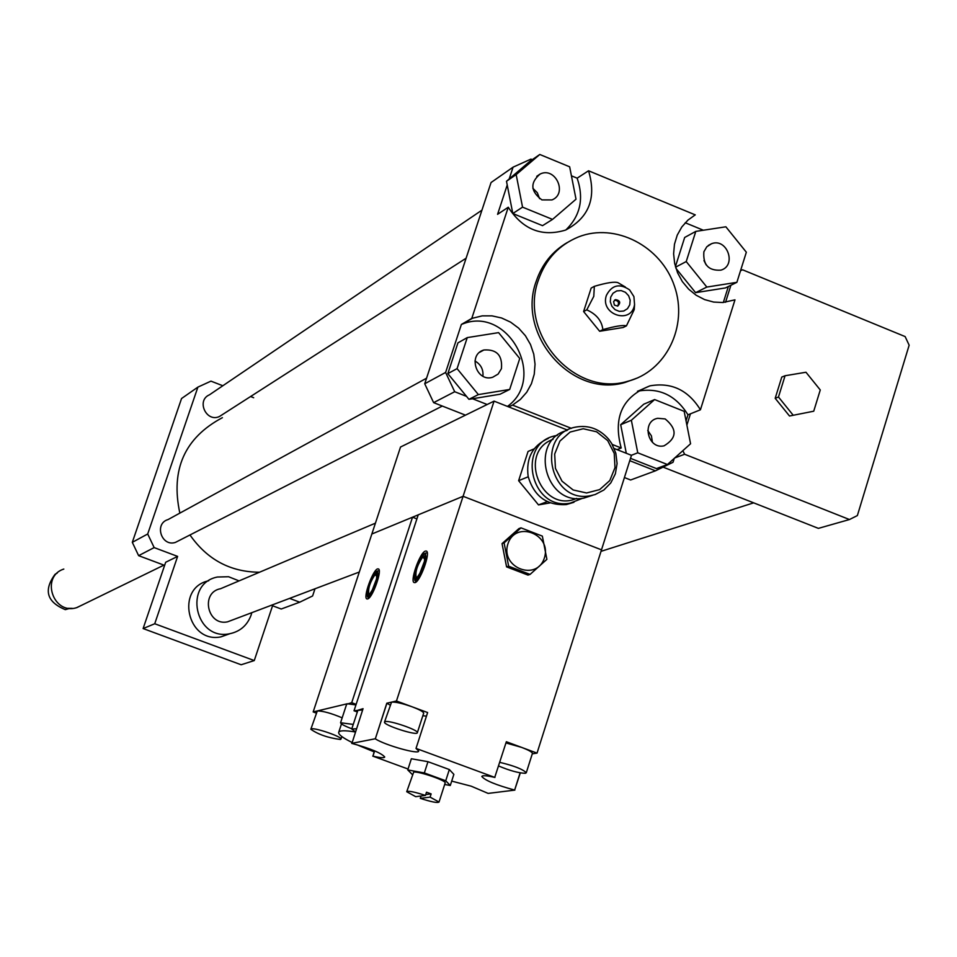 <?xml version="1.0" encoding="UTF-8"?>
<svg xmlns="http://www.w3.org/2000/svg" width="957" height="957" viewBox="0 0 957 957"><rect width="100%" height="100%" fill="white"/><g stroke="black" fill="none" stroke-linecap="round" stroke-linejoin="round"><path stroke-width="1.44" d="M792.827 414.776L778.472 397.011L785.075 375.742L805.973 372.249L820.269 389.966L813.725 411.211L789.501 416.008L775.182 398.303L778.472 397.011M775.182 398.303L781.773 377.07L785.075 375.742M789.501 416.008L813.725 411.211M686.887 425.111L690.44 413.831L687.963 414.824L686.061 420.901M740.539 270.699L742.584 269.802L905.131 336.577L909.15 345.202L857.364 515.572L849.457 519.531L684.614 454.252L682.855 450.675M725.55 302.256L730.897 285.258M728.361 286.502L723.336 302.484M663.5 467.279L818.391 528.372L849.457 519.531M674.757 457.936L684.614 454.252M674.254 458.391L673.034 462.279L655.461 470.82L629.766 460.688M233.053 619.753L227.539 621.847C207.322 626.273 200.192 592.299 220.589 588.711L375.419 523.168M251.799 612.671L251.093 615.16C247.229 625.459 239.992 631.668 229.357 633.809C195.084 640.843 183.074 583.531 217.442 577.023L228.591 576.736L239.059 580.887M229.895 633.713L220.911 636.872C187.249 643.81 175.047 587.718 208.686 580.779M254.263 660.569L241.14 664.756L143.119 628.558L154.735 623.749L254.263 660.569L272.912 604.692M222.837 385.755L210.959 381.137L197.896 387.118L147.701 533.994L154.161 547.595L177.619 556.4L165.681 562.261L143.119 628.558M177.619 556.4L154.735 623.749M154.161 547.595L138.621 555.658L164.616 565.384M272.554 605.769L281.238 609.011L299.708 602.192L312.604 595.972L314.997 588.782M289.576 598.388L299.708 602.192M541.925 199.905C530.513 191.4 529.903 182.787 540.071 174.066C555.371 166.339 567.98 193.745 551.962 199.917L541.925 199.905M539.569 198.673L537.332 192.752L532.87 188.302M703.885 251.751L706.816 246.75L711.577 243.7C727.176 237.623 737.046 265.639 720.896 270.149C708.515 270.915 702.857 264.778 703.885 251.751M706.17 264.91L703.957 260.555M665.163 418.927C677.377 429.107 677.006 438.079 664.062 445.83C647.757 449.766 641.166 421.212 657.698 418.293L665.163 418.927M652.435 442.301L651.418 435.866L647.745 430.483M569.654 166.817L576.018 199.2L552.536 219.404L522.546 207.143L516.17 174.605L539.784 154.472L569.654 166.817M522.546 207.143L512.808 213.531L542.547 225.661L552.536 219.404M512.808 213.531L506.492 181.268L516.17 174.605M506.492 181.268L529.927 161.302L539.784 154.472M736.878 282.327L706.828 287.064L686.229 261.56L695.799 231.391L725.873 226.797L746.34 252.217L736.878 282.327L725.418 287.937L695.595 292.663L706.828 287.064M675.582 267.17L686.229 261.56M695.595 292.663L675.941 268.355M675.427 266.584L684.674 237.468L695.799 231.391M637.757 452.805L631.357 420.255L654.624 399.559L684.171 411.354L690.571 443.761L667.424 464.516L637.757 452.805L631.381 455.293M626.297 453.283L620.686 424.717L631.357 420.255M620.686 424.717L643.774 404.201L654.624 399.559M630.507 458.355L656.454 468.583L667.424 464.516M501.432 368.684L498.118 374.079L492.747 377.225C476.514 382.704 467.363 354.509 483.907 349.987C496.755 349.149 502.592 355.382 501.432 368.684M482.938 376.221C483.488 369.438 480.833 364.366 474.959 360.992M467.255 337.606L498.597 332.629L519.747 358.504L509.686 389.451L478.368 394.583L457.075 368.624L467.255 337.606L457.936 342.869L447.84 373.625L457.075 368.624M487.161 404.512L472.531 398.746L500.009 394.236L509.686 389.451M472.531 398.746L468.942 399.332L478.368 394.583M468.942 399.332L447.84 373.625M509.196 178.971L513.072 167.164L530.944 159.113L532.283 159.663M571.425 175.813L577.143 178.169L588.543 170.777C596.666 197.979 589.01 217.753 565.551 230.087C541.877 237.204 522.773 229.584 508.263 207.238L497.58 214.332L507.222 184.988M565.778 230.003C580.337 215.923 584.129 198.637 577.143 178.169M617.062 449.634L621.213 447.984C612.851 417.276 622.433 396.569 649.959 385.85C671.371 382.082 688.203 390.061 700.428 409.787L734.976 299.84L722.834 302.52L713.635 302.065L704.603 299.601L696.134 295.223L688.609 289.122L682.341 281.585L677.628 272.912L674.673 263.51L673.608 253.796L674.482 244.191L677.245 235.123L681.791 226.988L687.892 220.146L694.782 215.181M685.224 222.754L703.359 230.23M700.428 409.787L690.44 413.831M687.963 414.824C675.857 395.301 659.182 387.406 637.948 391.138L637.482 391.257M465.485 415.159L433.629 402.646L424.729 383.769L491.049 182.536L513.072 167.164M424.729 383.769L445.615 372.44L461.382 324.447L471.777 318.418L508.263 207.238M588.543 170.777L695.284 214.894M621.213 447.984L612.253 444.455M571.449 428.353L512.521 405.098L508.717 406.916M466.514 396.377L454.695 391.724L445.615 372.44M433.629 402.646L454.695 391.724M655.461 470.82L630.615 479.995L624.419 477.555M507.461 406.414C547.296 377.74 507.964 305.522 462.482 324.04L461.382 324.447M471.777 318.418L482.28 315.858L491.982 315.858L501.564 317.975L510.583 322.138L518.646 328.143L525.393 335.716L530.501 344.52L533.767 354.15L535.035 364.186L534.257 374.175L531.446 383.673L526.733 392.238L520.333 399.488L512.521 405.098M625.376 287.04L617.935 282.65C614.466 281.502 606.594 282.734 594.345 286.334L593.783 296.347L586.773 309.853L583.603 311.539L599.644 331.266L623.174 327.497L626.44 325.858L634.24 309.59L634.455 305.044M594.345 286.334L591.163 288.081L583.603 311.539M586.773 309.853C596.474 314.207 601.845 320.798 602.862 329.639L599.644 331.266M602.862 329.639C615.148 326.158 623.007 324.902 626.44 325.858M614.514 300.187C618.425 300.665 619.442 302.651 617.576 306.132M613.593 301.611L615.542 299.613C620.184 300.522 620.914 302.687 617.744 306.096L614.406 305.139L613.593 301.611M610.71 297.113L613.018 293.249L616.751 290.916L621.177 290.581L625.411 292.292L628.629 295.737L630.173 300.199L629.766 304.828L627.469 308.692L623.737 311.025L619.311 311.372L615.064 309.661L611.846 306.216L610.291 301.742L610.71 297.113M606.403 295.366C611.858 284.947 619.586 283.116 629.598 289.887L633.905 296.598L634.563 304.47C631.716 325.093 599.561 314.745 606.403 295.366M538.42 280.006C545.622 259.323 558.948 244.98 578.399 236.965C615.255 222.299 661.191 246.081 674.482 286.227C688.43 326.17 666.12 371.818 627.517 381.341C574.738 397.502 518.395 333.802 538.42 280.006M637.183 378.075L625.124 382.429C572.442 398.555 516.206 334.986 536.207 281.298C541.997 264.24 552.356 251.32 567.274 242.54M253.677 397.717L250.59 396.521M259.526 572.226C230.434 572.059 207.25 559.642 189.976 534.975M179.844 513.131C170.49 469.576 184.677 437.756 222.407 417.671M222.431 414.584L219.476 416.486C206.389 422.815 195.994 400.457 209.427 394.834L481.945 210.157M179.138 540.502L175.442 542.392C161.482 547.129 153.85 523.599 168.037 519.579L426.559 378.206M197.896 387.118L181.555 398.519L132.305 542.332L138.621 555.658M147.701 533.994L132.305 542.332M576.628 498.418C541.662 514.076 516.947 452.135 553.062 439.311M557.357 435.375L555.861 435.674C515.859 442.732 530.477 511.325 570.276 503.119L582.454 498.298M573.937 502.293L566.353 504.566C546.842 505.703 534.114 496.36 528.156 476.502C525.824 458.176 532.582 445.46 548.445 438.366M592.766 495.236L583.878 498.107C545.143 506.217 528.659 440.244 566.951 430.471M608.688 439.239C599.561 428.856 588.543 424.812 575.635 427.109C534.999 434.263 549.892 504.064 590.313 495.726L595.134 494.554L603.891 489.984L610.841 482.842L615.375 473.775L617.086 463.583L615.829 453.199L611.714 443.522L608.688 439.239M607.683 440.591L614.238 453.367L614.992 467.626L609.8 480.558L599.668 489.601L586.593 492.975L573.147 489.972L562.022 481.18L555.431 468.344L554.689 454.013L559.941 441.057L570.133 432.038L583.232 428.748L596.63 431.798L607.683 440.591M550.143 502.88L538.504 504.901L518.622 480.689L528.061 451.453L534.197 448.821M518.622 480.689L528.216 476.789M538.504 504.901L547.237 501.612M69.646 608.449L65.303 609.633L67.935 608.329L72.301 608.365M57.241 573.076L55.075 574.284C43.4 590.242 46.809 602.025 65.303 609.633M63.82 569.068C40.278 576.497 53.125 615.291 76.596 607.671L82.661 604.776M416.893 518.873L412.527 517.199L371.854 534.006L463.092 496.3L601.498 549.832L537.033 753.111L532.283 753.841M614.238 448.522L631.464 455.317L601.498 549.832L463.092 496.3L396.461 700.991L412.216 706.84C419.525 709.627 423.353 711.745 423.676 713.168L423.616 713.348M567.573 430.124L494.063 401.127L463.092 496.3L418.221 514.842L354.03 710.764L362.643 709.915M494.063 401.127L400.528 447.027L313.178 711.936L317.305 710.943C323.059 710.967 331.349 713.276 342.163 717.846M427.241 552.823L425.327 553.17L424.741 556.914M424.896 559.498L422.815 556.902L423.855 553.72L425.231 553.469M416.247 581.796L415.123 580.432L416.163 577.238L417.551 576.975M424.286 556.352L424.489 556.507C425.159 562.56 422.886 569.307 417.635 576.724L416.594 579.918L417.276 580.755M416.163 577.238C415.123 571.628 417.336 564.845 422.815 556.902M424.776 560.443L419.393 574.571M415.123 580.432L414.716 580.193C413.903 571.963 416.941 563.135 423.855 553.72M425.327 553.17C426.966 560.431 424.059 569.355 416.594 579.918M425.351 551.112L426.044 551.017C431.583 550.969 419.405 584.129 414.453 582.598C409.285 582.693 419.74 552.512 425.351 551.112M508.646 566.197L504.1 542.882L520.991 527.857L542.344 536.111L546.89 559.343L530.07 574.403L508.646 566.197L506.576 566.879L502.042 543.612L504.1 542.882M544.389 557.907C552.237 534.114 515.488 519.89 507.928 543.875C500.033 567.788 536.949 581.904 544.389 557.907M506.576 566.879L527.965 575.073L530.07 574.403M502.042 543.612L518.897 528.611L520.991 527.857M425.733 794.597L431.128 793.903L430.1 797.121L420.302 798.353L421.056 795.997M425.458 795.423C414.429 791.858 408.184 790.626 406.725 791.726L415.709 796.679L425.458 795.423L426.499 792.217L431.128 793.903M445.137 783.017L445.184 782.874C446.261 780.541 418.269 770.971 413.687 772.108L406.773 791.583M420.302 798.353C431.296 801.918 437.528 803.15 439.024 802.05L430.1 797.121M412.3 774.488L407.754 769.93L424.346 772.933L445.735 780.768L450.28 785.506L444.67 784.477M424.346 772.933L427.97 761.7L411.366 758.757L407.754 769.93M427.97 761.7L449.335 769.548L445.735 780.768M449.335 769.548L453.869 774.357L450.28 785.506M499.757 762.358C514.005 765.756 522.845 769.225 526.278 772.754L525.333 773.304C518.658 773.089 509.758 770.648 498.609 765.983M505.954 742.943L521.541 747.369C528.515 750.025 532.14 752.035 532.427 753.374L532.379 753.542M355.466 731.842L351.745 729.007L356.483 728.767M351.793 728.863L357.906 710.214L363.05 708.682L351.901 743.422C370.299 748.458 381.245 752.98 384.726 756.975C384.283 758.147 380.36 757.872 372.943 756.15L374.474 750.79M385.204 721.602C389.762 720.154 418.52 730.035 417.36 732.643C417.802 736.244 383.398 725.227 384.475 722.116L385.204 721.602M384.535 721.961L391.557 702.127C395.468 701.792 402.359 703.359 412.216 706.84L427.623 712.546L416.02 748.41L418.688 751.006C419.429 754.882 385.085 745.228 375.311 738.852L386.795 703.216L396.461 700.991M520.321 772.885L514.639 790.063C496.097 785.027 485.163 780.505 481.826 776.522C482.292 775.242 486.599 775.529 494.733 777.407L506.337 741.735L537.033 753.111M357.32 711.972L354.03 710.764M386.795 703.216L390.037 705.058M422.838 715.728L426.451 716.147M408.041 769.021L372.752 756.102M351.697 743.374L375.204 738.78M416.02 748.41L494.948 777.455M514.854 790.111L488.13 793.401L471.227 786.199L451.704 781.103M379.211 570.647L377.489 570.958L376.843 574.427M377.01 576.784L375.156 574.487L376.149 571.461L377.405 571.233M368.828 598.185L367.775 596.917L368.78 593.878L370.036 593.639M376.496 573.997L376.639 574.104C377.19 579.858 375.012 586.294 370.108 593.412L369.103 596.45L369.749 597.228M368.78 593.878C367.943 588.471 370.072 582.012 375.156 574.487M376.819 578.16L371.938 591.031M367.775 596.917L367.464 596.713C366.806 588.902 369.701 580.48 376.149 571.461M377.489 570.958C378.828 577.968 376.029 586.462 369.103 596.45M367.715 598.915L367.165 598.974C362.141 599.01 373.637 567.537 378.147 568.913C382.884 568.721 372.752 597.874 367.715 598.915M340.393 739.486C328.012 737.835 318.155 734.438 310.834 729.27L311.396 728.863C315.248 727.547 342.08 736.806 341.003 739.067L340.393 739.486M310.869 729.15L317.305 710.943L347.259 703.766L355.956 704.914M351.829 728.767C344.676 726.076 340.919 724.066 340.56 722.738L353.253 724.413M340.608 722.595L346.625 704.256L351.709 702.701L356.136 704.34M316.181 713.037L313.178 711.936M355.418 731.997C344.676 730.203 339.077 730.394 338.634 732.56C338.634 734.713 343.085 738.003 351.997 742.453M356.614 744.654L374.127 751.855M412.527 517.199L351.709 702.701M372.943 756.15L374.666 750.862M375.311 738.852L386.903 703.287M514.639 790.063L520.106 772.849M753.673 502.844L601.02 551.34M227.539 621.847L359.318 572.023M220.911 636.872L229.357 633.809M540.071 174.066L536.745 176.315M711.577 243.7L708.312 245.423M483.907 349.987L479.708 352.26M649.959 385.85L637.948 391.138M462.482 324.04L472.89 318.011M615.542 299.613L614.645 300.079M634.563 304.47L634.24 309.59M627.517 381.341L625.124 382.429M219.476 416.486L466.095 258.234M175.442 542.392L442.313 406.055M570.276 503.119L566.353 504.566M590.313 495.726L583.878 498.107M76.919 607.575L163.922 565.12M414.716 580.193L416.092 581.928M439.024 802.05L445.184 782.874M532.427 753.374L526.278 772.754M423.676 713.168L417.36 732.643M367.464 596.713L368.708 598.292M341.828 736.543L341.003 739.067M338.778 732.105L341.47 723.911"/></g></svg>
